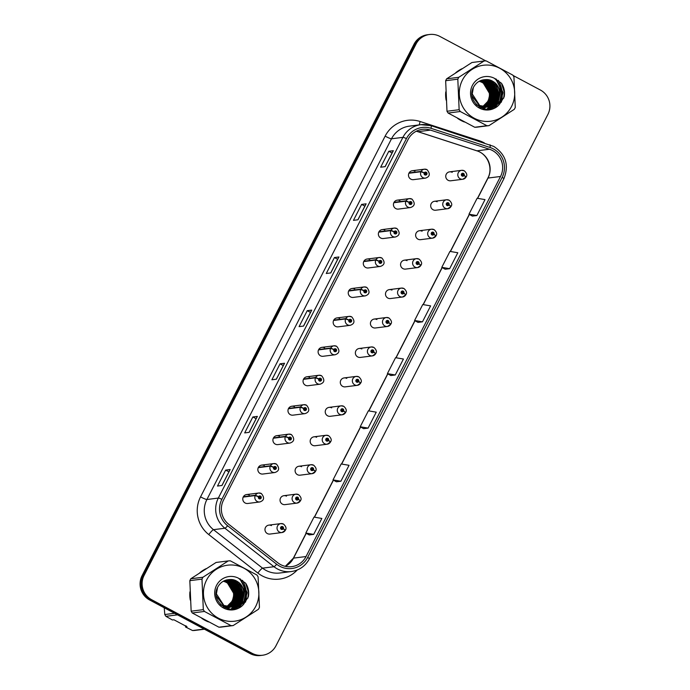 <?xml version="1.0" encoding="UTF-8"?>
<svg xmlns="http://www.w3.org/2000/svg" width="690" height="690" viewBox="0 0 690 690"><rect width="100%" height="100%" fill="white"/><g stroke="black" fill="none" stroke-linecap="round" stroke-linejoin="round"><path stroke-width="1.03" d="M399.889 200.635A4.502 4.425 82.8 0 0 393.498 203.809A4.502 4.425 82.8 0 0 398.415 209.087L410.464 207.561A4.502 4.425 -97.2 0 1 405.893 201.178L409.127 202.386A1.501 1.475 82.8 0 0 409.782 204.352A1.501 1.475 82.8 0 0 411.775 203.722A1.501 1.475 82.8 0 0 411.145 201.696A1.501 1.475 82.8 0 0 409.187 202.265L409.955 202.722A0.604 0.587 -97.2 0 1 411.05 203.127A0.604 0.587 -97.2 0 1 410.196 203.55A0.604 0.587 -97.2 0 1 409.929 202.765L409.127 202.386M384.822 230.072A4.502 4.425 82.8 0 0 378.43 233.255A4.502 4.425 82.8 0 0 383.347 238.524L395.405 236.998A4.502 4.425 -97.2 0 1 390.825 230.615L394.068 231.823A1.501 1.475 82.8 0 0 394.723 233.789A1.501 1.475 82.8 0 0 396.707 233.16A1.501 1.475 82.8 0 0 396.077 231.133A1.501 1.475 82.8 0 0 394.119 231.711L394.887 232.159A0.604 0.587 -97.2 0 1 395.982 232.573A0.604 0.587 -97.2 0 1 395.129 232.996A0.604 0.587 -97.2 0 1 394.87 232.202L394.068 231.823M369.762 259.509A4.502 4.425 82.8 0 0 363.363 262.692A4.502 4.425 82.8 0 0 368.288 267.962L380.337 266.444A4.502 4.425 -97.2 0 1 375.765 260.052L379 261.26A1.501 1.475 82.8 0 0 379.655 263.226A1.501 1.475 82.8 0 0 381.648 262.597A1.501 1.475 82.8 0 0 381.018 260.57A1.501 1.475 82.8 0 0 379.06 261.148L379.828 261.596A0.604 0.587 -97.2 0 1 380.915 262.01A0.604 0.587 -97.2 0 1 380.061 262.433A0.604 0.587 -97.2 0 1 379.802 261.648L379 261.26M354.695 288.955A4.502 4.425 82.8 0 0 348.303 292.129A4.502 4.425 82.8 0 0 353.22 297.407L365.269 295.881A4.502 4.425 -97.2 0 1 360.697 289.498L363.932 290.697A1.501 1.475 82.8 0 0 364.587 292.672A1.501 1.475 82.8 0 0 366.58 292.043A1.501 1.475 82.8 0 0 365.95 290.016A1.501 1.475 82.8 0 0 363.992 290.585L364.76 291.042A0.604 0.587 -97.2 0 1 365.855 291.447A0.604 0.587 -97.2 0 1 365.001 291.87A0.604 0.587 -97.2 0 1 364.734 291.085L363.932 290.697M339.627 318.392A4.502 4.425 82.8 0 0 333.236 321.575A4.502 4.425 82.8 0 0 338.152 326.844L350.21 325.318A4.502 4.425 -97.2 0 1 345.63 318.935L348.873 320.143A1.501 1.475 82.8 0 0 349.528 322.109A1.501 1.475 82.8 0 0 351.512 321.48A1.501 1.475 82.8 0 0 350.882 319.453A1.501 1.475 82.8 0 0 348.924 320.022L349.692 320.479A0.604 0.587 -97.2 0 1 350.787 320.885A0.604 0.587 -97.2 0 1 349.934 321.316A0.604 0.587 -97.2 0 1 349.675 320.522L348.873 320.143M324.567 347.829A4.502 4.425 82.8 0 0 318.168 351.012A4.502 4.425 82.8 0 0 323.093 356.281L335.142 354.755A4.502 4.425 -97.2 0 1 330.57 348.372L333.805 349.58A1.501 1.475 82.8 0 0 334.46 351.546A1.501 1.475 82.8 0 0 336.453 350.917A1.501 1.475 82.8 0 0 335.823 348.89A1.501 1.475 82.8 0 0 333.865 349.468L334.633 349.916A0.604 0.587 -97.2 0 1 335.72 350.33A0.604 0.587 -97.2 0 1 334.866 350.753A0.604 0.587 -97.2 0 1 334.607 349.968L333.805 349.58M309.5 377.266A4.502 4.425 82.8 0 0 303.108 380.449A4.502 4.425 82.8 0 0 308.025 385.727L320.074 384.201A4.502 4.425 -97.2 0 1 315.502 377.81L318.737 379.017A1.501 1.475 82.8 0 0 319.392 380.984A1.501 1.475 82.8 0 0 321.385 380.354A1.501 1.475 82.8 0 0 320.755 378.327A1.501 1.475 82.8 0 0 318.797 378.905L319.565 379.353A0.604 0.587 -97.2 0 1 320.66 379.767A0.604 0.587 -97.2 0 1 319.806 380.19A0.604 0.587 -97.2 0 1 319.539 379.405L318.737 379.017M294.432 406.712A4.502 4.425 82.8 0 0 288.041 409.886A4.502 4.425 82.8 0 0 292.957 415.164L305.014 413.638A4.502 4.425 -97.2 0 1 300.435 407.255L303.678 408.463A1.501 1.475 82.8 0 0 304.333 410.429A1.501 1.475 82.8 0 0 306.317 409.8A1.501 1.475 82.8 0 0 305.687 407.773A1.501 1.475 82.8 0 0 303.729 408.342L304.497 408.799A0.604 0.587 -97.2 0 1 305.592 409.204A0.604 0.587 -97.2 0 1 304.738 409.627A0.604 0.587 -97.2 0 1 304.48 408.842L303.678 408.463M279.372 436.149A4.502 4.425 82.8 0 0 272.973 439.332A4.502 4.425 82.8 0 0 277.897 444.602L289.947 443.075A4.502 4.425 -97.2 0 1 285.375 436.692L288.61 437.9A1.501 1.475 82.8 0 0 289.265 439.866A1.501 1.475 82.8 0 0 291.258 439.237A1.501 1.475 82.8 0 0 290.628 437.21A1.501 1.475 82.8 0 0 288.67 437.779L289.438 438.236A0.604 0.587 -97.2 0 1 290.524 438.642A0.604 0.587 -97.2 0 1 289.671 439.073A0.604 0.587 -97.2 0 1 289.412 438.279L288.61 437.9M264.305 465.586A4.502 4.425 82.8 0 0 257.913 468.769A4.502 4.425 82.8 0 0 262.83 474.039L274.887 472.521A4.502 4.425 -97.2 0 1 270.308 466.13L273.542 467.337A1.501 1.475 82.8 0 0 274.197 469.304A1.501 1.475 82.8 0 0 276.19 468.674A1.501 1.475 82.8 0 0 275.56 466.647A1.501 1.475 82.8 0 0 273.602 467.225L274.37 467.673A0.604 0.587 -97.2 0 1 275.465 468.087A0.604 0.587 -97.2 0 1 274.611 468.51A0.604 0.587 -97.2 0 1 274.344 467.725L273.542 467.337M249.237 495.032A4.502 4.425 82.8 0 0 242.846 498.206A4.502 4.425 82.8 0 0 247.762 503.484L259.82 501.958A4.502 4.425 -97.2 0 1 255.24 495.567L258.483 496.774A1.501 1.475 82.8 0 0 259.138 498.749A1.501 1.475 82.8 0 0 261.122 498.111A1.501 1.475 82.8 0 0 260.492 496.093A1.501 1.475 82.8 0 0 258.534 496.662L259.302 497.119A0.604 0.587 -97.2 0 1 260.397 497.525A0.604 0.587 -97.2 0 1 259.544 497.947A0.604 0.587 -97.2 0 1 259.285 497.162L258.483 496.774M414.957 171.198A4.502 4.425 82.8 0 0 408.558 174.372A4.502 4.425 82.8 0 0 413.483 179.65L425.532 178.124A4.502 4.425 -97.2 0 1 420.96 171.732L424.195 172.94A1.501 1.475 82.8 0 0 424.85 174.915A1.501 1.475 82.8 0 0 426.843 174.277A1.501 1.475 82.8 0 0 426.213 172.25A1.501 1.475 82.8 0 0 424.255 172.828L425.023 173.276A0.604 0.587 -97.2 0 1 426.11 173.69A0.604 0.587 -97.2 0 1 425.256 174.113A0.604 0.587 -97.2 0 1 424.997 173.328L424.195 172.94M437.149 201.773A4.502 4.425 82.8 0 0 430.75 204.947A4.502 4.425 82.8 0 0 435.675 210.226L447.724 208.699A4.502 4.425 -97.2 0 1 442.808 203.421A4.502 4.425 -97.2 0 1 449.199 200.247M422.082 231.21A4.502 4.425 82.8 0 0 415.69 234.393A4.502 4.425 82.8 0 0 420.607 239.663L432.665 238.136A4.502 4.425 -97.2 0 1 427.74 232.866A4.502 4.425 -97.2 0 1 434.139 229.684M407.014 260.647A4.502 4.425 82.8 0 0 400.623 263.83A4.502 4.425 82.8 0 0 405.548 269.1L417.597 267.582A4.502 4.425 -97.2 0 1 412.672 262.304A4.502 4.425 -97.2 0 1 419.072 259.121M391.954 290.093A4.502 4.425 82.8 0 0 385.555 293.267A4.502 4.425 82.8 0 0 390.48 298.546L402.529 297.019A4.502 4.425 -97.2 0 1 397.613 291.741A4.502 4.425 -97.2 0 1 404.004 288.567M376.887 319.53A4.502 4.425 82.8 0 0 370.495 322.704A4.502 4.425 82.8 0 0 375.412 327.983L387.47 326.456A4.502 4.425 -97.2 0 1 382.545 321.186A4.502 4.425 -97.2 0 1 388.944 318.004M361.827 348.968A4.502 4.425 82.8 0 0 355.428 352.15A4.502 4.425 82.8 0 0 360.353 357.42L372.402 355.893A4.502 4.425 -97.2 0 1 367.477 350.623A4.502 4.425 -97.2 0 1 373.877 347.441M346.76 378.405A4.502 4.425 82.8 0 0 340.36 381.587A4.502 4.425 82.8 0 0 345.285 386.857L357.334 385.339A4.502 4.425 -97.2 0 1 352.418 380.061A4.502 4.425 -97.2 0 1 358.809 376.887M331.692 407.85A4.502 4.425 82.8 0 0 325.301 411.024A4.502 4.425 82.8 0 0 330.217 416.303L342.274 414.776A4.502 4.425 -97.2 0 1 337.35 409.498A4.502 4.425 -97.2 0 1 343.749 406.324M316.632 437.288A4.502 4.425 82.8 0 0 310.233 440.47A4.502 4.425 82.8 0 0 315.157 445.74L327.207 444.213A4.502 4.425 -97.2 0 1 322.29 438.944A4.502 4.425 -97.2 0 1 328.682 435.761M301.565 466.725A4.502 4.425 82.8 0 0 295.165 469.907A4.502 4.425 82.8 0 0 300.09 475.177L312.139 473.651A4.502 4.425 -97.2 0 1 307.223 468.381A4.502 4.425 -97.2 0 1 313.614 465.198M286.497 496.162A4.502 4.425 82.8 0 0 280.106 499.344A4.502 4.425 82.8 0 0 285.022 504.623L297.079 503.096A4.502 4.425 -97.2 0 1 292.155 497.818A4.502 4.425 -97.2 0 1 298.554 494.644M271.437 525.607A4.502 4.425 82.8 0 0 265.038 528.782A4.502 4.425 82.8 0 0 269.963 534.06L282.012 532.533A4.502 4.425 -97.2 0 1 277.095 527.264A4.502 4.425 -97.2 0 1 283.487 524.081M452.209 172.328A4.502 4.425 82.8 0 0 445.818 175.51A4.502 4.425 82.8 0 0 450.743 180.789L462.792 179.262A4.502 4.425 -97.2 0 1 457.867 173.984A4.502 4.425 -97.2 0 1 464.267 170.81M461.998 68.715A28.825 28.299 82.8 0 0 455.667 72.804A28.825 28.299 82.8 0 1 461.998 68.715M445.766 91.891A28.825 28.299 82.8 0 0 446.128 100.179A28.825 28.299 82.8 0 1 445.766 91.891M457.591 118.352A28.825 28.299 82.8 0 0 460.877 120.405A28.825 28.299 82.8 0 0 464.396 121.992A28.825 28.299 82.8 0 1 460.877 120.405A28.825 28.299 82.8 0 1 457.591 118.352M206.172 568.655A28.825 28.299 82.8 0 0 199.833 572.743A28.825 28.299 82.8 0 1 206.172 568.655M189.931 591.83A28.825 28.299 82.8 0 0 190.293 600.119A28.825 28.299 82.8 0 1 189.931 591.83M201.756 618.292A28.825 28.299 82.8 0 0 205.042 620.353A28.825 28.299 82.8 0 0 208.57 621.932A28.825 28.299 82.8 0 1 205.042 620.353A28.825 28.299 82.8 0 1 201.756 618.292M492.479 150.532A19.217 18.872 -97.2 0 1 500.526 176.476L306.041 556.528A19.217 18.872 -97.2 0 1 277.82 562.79L228.752 524.305A19.217 18.872 -97.2 0 1 223.482 500.181L408.075 139.466A19.217 18.872 -97.2 0 1 430.482 130.1L489.443 149.238A19.217 18.872 -97.2 0 1 492.479 150.532M493.324 148.885A21.08 20.7 82.8 0 0 489.986 147.47L431.034 128.323A21.08 20.7 82.8 0 0 406.453 138.595L221.861 499.31A21.08 20.7 82.8 0 0 227.64 525.78L276.699 564.265A21.08 20.7 82.8 0 0 307.662 557.399L502.148 177.339A21.08 20.7 82.8 0 0 493.324 148.885M485.76 60.901L439.892 36.432A18.009 17.69 82.8 0 0 429.473 34.5L427.446 34.759A18.009 17.69 82.8 0 0 414.009 44.255L142.08 575.65A18.009 17.69 82.8 0 0 149.618 599.972L250.108 653.568L251.117 653.447A18.009 17.69 82.8 0 0 261.536 655.371A18.009 17.69 82.8 0 1 251.117 653.447L150.636 599.843L251.117 653.447L252.135 653.318A18.009 17.69 82.8 0 0 275.991 645.745L547.92 114.35A18.009 17.69 82.8 0 0 540.382 90.028L513.041 75.452M142.08 575.65L143.089 575.52A18.009 17.69 82.8 0 0 150.636 599.843A18.009 17.69 82.8 0 1 143.089 575.52L415.026 44.126L143.089 575.52L144.107 575.391A18.009 17.69 82.8 0 0 151.645 599.714L252.135 653.318M428.464 34.629A18.009 17.69 82.8 0 0 415.026 44.126A18.009 17.69 82.8 0 1 428.464 34.629M309.198 534.931L313.691 534.388L321.851 518.449L313.985 517.103L305.825 533.042L309.232 534.957M336.392 481.793L340.886 481.249L349.045 465.31L341.171 463.965L333.02 479.904L336.427 481.81M363.587 428.654L368.081 428.111L376.24 412.163L368.365 410.826L360.206 426.765L363.621 428.671M472.357 216.099L476.85 215.547L485.01 199.608L477.135 198.263L468.984 214.202L472.391 216.117M445.162 269.238L449.656 268.686L457.815 252.747L449.949 251.402L441.79 267.349L445.197 269.255M417.976 322.377L422.47 321.833L430.62 305.886L422.754 304.54L414.595 320.488L418.002 322.394M501.354 102.172A28.825 28.299 82.8 0 0 498.309 80.368A28.825 28.299 82.8 0 1 501.354 102.172M245.528 602.111A28.825 28.299 82.8 0 0 242.475 580.307A28.825 28.299 82.8 0 1 245.528 602.111M429.473 34.5A18.009 17.69 82.8 0 0 416.036 43.996L144.107 575.391M249.194 432.337L244.691 432.906L252.851 416.967L257.353 416.398L249.194 432.337M221.999 485.475L217.497 486.045L225.656 470.106L230.158 469.536L221.999 485.475M330.777 272.921L326.267 273.49L334.426 257.543L338.937 256.973L330.777 272.921M357.972 219.774L353.461 220.343L361.62 204.404L366.123 203.835L357.972 219.774M385.158 166.635L380.656 167.204L388.815 151.265L393.317 150.696L385.158 166.635M276.388 379.198L271.886 379.767L280.045 363.828L284.547 363.251L276.388 379.198M303.583 326.06L299.072 326.629L307.231 310.681L311.742 310.112L303.583 326.06M395.275 374.972L403.434 359.024L395.56 357.687L387.401 373.626L390.816 375.533L395.275 374.972L387.401 373.626M307.231 310.681L310.491 312.423M311.647 310.164L303.514 326.068L311.647 310.172A4.804 0.517 27.1 0 1 311.647 310.164A4.804 0.517 27.1 0 1 311.742 310.112M280.045 363.828L283.297 365.562M284.461 363.302L276.319 379.207L284.453 363.311A4.804 0.517 27.1 0 1 284.461 363.302A4.804 0.517 27.1 0 1 284.547 363.251M388.815 151.265L392.075 152.999M393.231 150.739L385.089 166.644L393.222 150.748A4.804 0.517 27.1 0 1 393.231 150.739A4.804 0.517 27.1 0 1 393.317 150.696M361.62 204.404L364.881 206.146M366.036 203.878L357.894 219.782L366.036 203.886A4.804 0.517 27.1 0 1 366.036 203.878A4.804 0.517 27.1 0 1 366.123 203.835M334.426 257.543L337.686 259.285M330.708 272.93L338.842 257.025A4.804 0.517 27.1 0 1 338.842 257.016A4.804 0.517 27.1 0 1 338.937 256.973M225.656 470.106L228.916 471.839M230.072 469.58L221.93 485.484L230.063 469.588A4.804 0.517 27.1 0 1 230.072 469.58A4.804 0.517 27.1 0 1 230.158 469.536M252.851 416.967L256.102 418.701M257.267 416.441L249.124 432.345L257.258 416.45A4.804 0.517 27.1 0 1 257.267 416.441A4.804 0.517 27.1 0 1 257.353 416.398M422.47 321.833L414.595 320.488M449.656 268.686L441.79 267.349M476.85 215.547L468.984 214.202M368.081 428.111L360.206 426.765M340.886 481.249L333.02 479.904M313.691 534.388L305.825 533.042M250.108 653.568A18.009 17.69 82.8 0 0 260.527 655.5L262.554 655.241M465.923 176.752L464.129 175.364A1.501 1.475 82.8 0 0 463.473 173.388A1.501 1.475 82.8 0 0 461.481 174.018A1.501 1.475 82.8 0 0 462.11 176.045A1.501 1.475 82.8 0 0 464.068 175.476L463.3 175.018A0.604 0.587 -97.2 0 1 462.205 174.613A0.604 0.587 -97.2 0 1 463.059 174.191A0.604 0.587 -97.2 0 1 463.326 174.975L464.129 175.364M462.576 175.277A0.604 0.587 -97.2 0 0 462.74 175.096L463.3 175.018M462.438 174.234A0.604 0.587 -97.2 0 1 462.757 175.044L463.326 174.975M464.068 175.476L466.061 177.054A4.502 4.425 -97.2 0 1 462.792 179.262L466.112 177.028M425.187 173.095A0.604 0.587 -97.2 0 1 425.316 174.139M408.903 173.259L420.96 171.732M424.255 172.828L421.133 171.387A4.502 4.425 -97.2 0 1 427.007 169.671M409.084 172.914L421.133 171.387M450.863 206.189L449.061 204.801A1.501 1.475 82.8 0 0 448.405 202.834A1.501 1.475 82.8 0 0 446.413 203.464A1.501 1.475 82.8 0 0 447.042 205.491A1.501 1.475 82.8 0 0 449 204.913L448.233 204.464A0.604 0.587 -97.2 0 1 447.146 204.05A0.604 0.587 -97.2 0 1 448 203.628A0.604 0.587 -97.2 0 1 448.259 204.413L449.061 204.801M447.508 204.714A0.604 0.587 -97.2 0 0 447.672 204.533L448.233 204.464M447.379 203.671A0.604 0.587 -97.2 0 1 447.698 204.49L448.259 204.413M449 204.913L450.993 206.5A4.502 4.425 -97.2 0 1 447.724 208.699L451.053 206.465M435.795 235.626L433.993 234.238A1.501 1.475 82.8 0 0 433.337 232.271A1.501 1.475 82.8 0 0 431.354 232.901A1.501 1.475 82.8 0 0 431.983 234.928A1.501 1.475 82.8 0 0 433.941 234.359L433.173 233.901A0.604 0.587 -97.2 0 1 432.078 233.496A0.604 0.587 -97.2 0 1 432.932 233.065A0.604 0.587 -97.2 0 1 433.191 233.858L433.993 234.238M432.44 234.16A0.604 0.587 -97.2 0 0 432.604 233.97L433.173 233.901M432.311 233.117A0.604 0.587 -97.2 0 1 432.63 233.927L433.191 233.858M433.941 234.359L435.925 235.937A4.502 4.425 -97.2 0 1 432.665 238.136L435.985 235.911M420.728 265.064L418.934 263.675A1.501 1.475 82.8 0 0 418.278 261.708A1.501 1.475 82.8 0 0 416.286 262.338A1.501 1.475 82.8 0 0 416.915 264.365A1.501 1.475 82.8 0 0 418.873 263.796L418.106 263.339A0.604 0.587 -97.2 0 1 417.01 262.933A0.604 0.587 -97.2 0 1 417.864 262.511A0.604 0.587 -97.2 0 1 418.131 263.295L418.934 263.675M417.381 263.597A0.604 0.587 -97.2 0 0 417.545 263.416L418.106 263.339M417.243 262.554A0.604 0.587 -97.2 0 1 417.562 263.364L418.131 263.295M418.873 263.796L420.865 265.374A4.502 4.425 -97.2 0 1 417.597 267.582L420.917 265.348M405.668 294.509L403.866 293.121A1.501 1.475 82.8 0 0 403.21 291.154A1.501 1.475 82.8 0 0 401.218 291.784A1.501 1.475 82.8 0 0 401.847 293.811A1.501 1.475 82.8 0 0 403.805 293.233L403.038 292.784A0.604 0.587 -97.2 0 1 401.951 292.37A0.604 0.587 -97.2 0 1 402.805 291.948A0.604 0.587 -97.2 0 1 403.064 292.733L403.866 293.121M402.313 293.034A0.604 0.587 -97.2 0 0 402.477 292.853L403.038 292.784M402.184 291.991A0.604 0.587 -97.2 0 1 402.503 292.802L403.064 292.733M403.805 293.233L405.798 294.811A4.502 4.425 -97.2 0 1 402.529 297.019L405.858 294.785M410.119 202.532A0.604 0.587 -97.2 0 1 410.248 203.576M393.843 202.705L405.893 201.178M409.187 202.265L406.074 200.825A4.502 4.425 -97.2 0 1 411.939 199.108M394.016 202.351L406.074 200.825M395.051 231.978A0.604 0.587 -97.2 0 1 395.189 233.022M378.776 232.142L390.825 230.615M394.119 231.711L391.006 230.27A4.502 4.425 -97.2 0 1 396.879 228.545M378.948 231.788L391.006 230.27M379.992 261.415A0.604 0.587 -97.2 0 1 380.121 262.459M363.708 261.579L375.765 260.052M379.06 261.148L375.938 259.707A4.502 4.425 -97.2 0 1 381.812 257.991M363.889 261.234L375.938 259.707M482.56 106.631A13.722 13.481 82.8 0 0 479.11 81.325M462.395 80.126A28.221 27.712 82.8 0 0 474.22 118.223A28.221 27.712 82.8 0 0 511.592 106.372A28.221 27.712 82.8 0 0 499.776 68.275A28.221 27.712 82.8 0 0 462.395 80.126M488.994 125.632L514.309 109.313A32.421 31.835 82.8 0 0 514.8 108.382A32.421 31.835 82.8 0 0 515.266 107.433L513.938 76.901A32.421 31.835 82.8 0 0 512.817 75.106L486.174 60.892A32.421 31.835 82.8 0 0 484.087 60.979L471.934 62.514L446.62 78.833L458.781 77.297A32.421 31.835 82.8 0 0 458.281 78.229A32.421 31.835 82.8 0 0 457.815 79.177L445.662 80.713L446.991 111.254A32.421 31.835 82.8 0 0 448.112 113.048L474.755 127.262A32.421 31.835 82.8 0 0 476.842 127.176L488.994 125.632A32.421 31.835 82.8 0 1 486.916 125.718L460.273 111.504L448.112 113.048M446.991 111.254L459.143 109.71L457.815 79.177M459.143 109.71A32.421 31.835 82.8 0 0 460.273 111.504M446.62 78.833A32.421 31.835 82.8 0 0 446.128 79.764A32.421 31.835 82.8 0 0 445.662 80.713M482.681 106.657L488.253 100.981L489.874 94.038L482.862 82.412L479.472 81.135M483.431 106.829L489.684 100.8L491.306 93.857L484.294 82.231L480.136 80.808M483.241 106.795L489.331 100.852L490.952 93.909L483.94 82.274L479.964 80.877M484.173 106.959L486.286 105.855L491.116 100.619L492.738 93.676L485.726 82.05L480.827 80.523M483.983 106.924L485.924 105.898L490.754 100.671L492.384 93.728L485.363 82.093L480.654 80.592M484.906 107.036L487.718 105.674L492.548 100.438L494.169 93.495L487.157 81.869L481.525 80.29M484.725 107.019L487.356 105.725L492.186 100.49L493.816 93.547L486.795 81.912L481.353 80.342M485.639 107.079L489.15 105.492L493.98 100.257L495.601 93.314L488.589 81.687L482.224 80.1M485.458 107.071L488.787 105.544L493.617 100.309L495.239 93.366L488.227 81.731L482.051 80.144M486.372 107.088L490.573 105.311L495.403 100.076L497.033 93.133L490.021 81.506L482.931 79.945M486.191 107.088L490.219 105.363L495.049 100.128L496.671 93.185L489.659 81.549L482.759 79.98M487.088 107.054L492.005 105.13L496.834 99.895L498.465 92.952L491.444 81.325L483.647 79.833L480.076 80.834M475.997 104.199L478.299 105.708L486.916 107.079L491.651 105.182L496.481 99.947L498.102 93.003L491.09 81.368L483.466 79.859M483.647 79.833L481.939 80.126M473.366 87.596L472.236 93.961L479.731 105.527L487.813 106.985L493.436 104.949L498.266 99.714L499.896 92.771C498.767 84.585 494.161 80.204 486.07 79.6L485.7 79.617C480.525 79.781 476.6 82.093 473.909 86.543C464.413 102.06 488.753 118.18 499.698 103.992L504.2 96.798C505.071 91.925 504.174 87.414 501.492 83.274L494.273 78.237A16.776 16.474 82.8 0 0 472.374 85.448A16.776 16.474 82.8 0 0 499.698 103.992M487.632 107.002L493.083 105.001L497.913 99.765C503.027 91.054 495.748 78.945 486.07 79.6M481.353 107.623L481.87 107.459M482.051 107.398L482.569 107.209M482.741 107.14L483.259 106.907M481.163 107.614L481.689 107.442M481.861 107.381L482.379 107.183M482.552 107.105L483.069 106.872M481.37 107.778L481.905 107.666M482.077 107.631L482.603 107.493M482.784 107.442L483.302 107.278M483.474 107.217L484 107.028M481.189 107.787L481.724 107.675M481.896 107.631L482.422 107.493M482.595 107.433L483.121 107.261M483.293 107.2L483.811 107.002M481.732 107.752L482.62 107.623M482.802 107.597L483.854 107.312M483.509 107.45L484.035 107.312M484.207 107.261L484.734 107.097M481.905 107.726L482.439 107.64M482.62 107.606L483.147 107.493M484.026 107.252L484.553 107.088M483.164 107.571L484.578 107.312M484.233 107.416L484.76 107.304M484.941 107.269L485.467 107.131M483.336 107.545L483.871 107.459M484.76 107.269L485.286 107.131A16.776 16.474 82.8 0 1 485.26 107.131M479.007 106.786L486.01 107.131M485.657 107.235L486.191 107.123M479.447 107.062L484.949 107.347M484.768 107.364L485.303 107.278M476.997 105.216L486.381 107.166M486.2 107.183L486.735 107.097M472.184 96.195L479.369 105.57L487.813 106.985M483.285 108.753A16.776 16.474 82.8 0 0 485.053 107.33A16.776 16.474 82.8 0 0 485.087 107.295M485.829 106.562A16.776 16.474 82.8 0 0 486.657 105.613M487.054 105.104A16.776 16.474 82.8 0 0 488.555 102.698M494.273 78.237C498.818 81.869 500.69 86.707 499.896 92.771M480.62 107.58L481.137 107.39M481.31 107.321L481.827 107.088M482 107.01L482.508 106.752M474.755 127.262L486.916 125.718M458.781 77.297L484.087 60.979M486.519 109.339L489.659 106.614M490.211 105.975L490.883 105.113M491.194 104.682L492.444 102.569M492.988 101.37L494.376 93.823L490.797 83.559M490.012 82.584L488.382 80.937M488.002 80.618L487.209 79.988M487.614 109.382L491.487 105.984M491.642 105.794L492.315 104.932M492.625 104.501L493.876 102.387M494.42 101.189L495.808 93.642L492.229 83.378M491.435 82.403L489.814 80.756M489.434 80.437L488.641 79.807M488.822 109.348L493.747 104.751M494.057 104.319L495.299 102.206M495.851 101.007L497.24 93.461L493.661 83.197M492.867 82.222L491.237 80.575M490.219 109.192L496.731 102.025M497.283 100.826L498.672 93.279L495.092 83.016M491.953 108.813L498.077 102.025L500.017 91.856M494.411 107.907L499.802 101.24L501.527 92.917L498.81 83.921M498.698 105.001L502.958 92.736L495.687 78.833M503.657 98.256L504.39 92.555L501.492 83.274M486.657 109.348L489.866 106.562M490.486 105.837L491.211 104.88M491.539 104.406L492.884 101.999M493.471 100.576L494.558 93.797L491.444 84.189M490.564 83.007L488.77 81.11M488.365 80.747L487.494 80.049M487.752 109.382L491.737 105.872M491.918 105.656L492.643 104.699M492.97 104.225L494.316 101.818M494.902 100.395L495.989 93.616L492.876 84.008M491.996 82.826L490.202 80.928M489.797 80.566L488.925 79.867M488.977 109.339L494.075 104.518M494.402 104.043L495.748 101.637M496.334 100.214L497.412 93.435L494.299 83.826M493.419 82.645L491.634 80.747M490.409 109.158L497.18 101.456M497.766 100.033L498.844 93.254L495.731 83.645M492.212 108.735L498.275 101.956L500.276 93.072L500.086 90.985M494.808 107.718L500.043 101.085L501.708 92.891L498.258 82.809M499.482 104.225L503.139 92.71L496.308 79.143M226.725 606.57A13.722 13.481 82.8 0 0 223.284 581.265M206.569 580.066A28.221 27.712 82.8 0 0 218.385 618.162A28.221 27.712 82.8 0 0 255.766 606.312A28.221 27.712 82.8 0 0 243.941 568.215A28.221 27.712 82.8 0 0 206.569 580.066M233.168 625.571L258.474 609.253A32.421 31.835 82.8 0 0 258.966 608.321A32.421 31.835 82.8 0 0 259.44 607.373L258.103 576.84A32.421 31.835 82.8 0 0 256.982 575.046L230.339 560.832A32.421 31.835 82.8 0 0 228.252 560.918L216.099 562.454L190.785 578.772L202.946 577.237A32.421 31.835 82.8 0 0 202.446 578.168A32.421 31.835 82.8 0 0 201.98 579.117L189.828 580.661L191.156 611.193A32.421 31.835 82.8 0 0 192.277 612.987L218.92 627.201A32.421 31.835 82.8 0 0 221.007 627.115L233.168 625.571A32.421 31.835 82.8 0 1 231.081 625.658L204.438 611.443L192.277 612.987M191.156 611.193L203.317 609.65L201.98 579.117M203.317 609.65A32.421 31.835 82.8 0 0 204.438 611.443M190.785 578.772A32.421 31.835 82.8 0 0 190.293 579.712A32.421 31.835 82.8 0 0 189.828 580.661M226.846 606.596L232.418 600.921L234.048 593.978L227.036 582.351L223.638 581.075M227.597 606.769L233.85 600.749L235.48 593.797L228.459 582.17L224.302 580.747M227.407 606.734L233.496 600.792L235.118 593.849L228.105 582.213L224.138 580.825M228.338 606.898L230.451 605.794L235.281 600.567L236.903 593.616L229.891 581.989L224.992 580.462M228.157 606.864L230.098 605.846L234.928 600.611L236.549 593.667L229.537 582.032L224.819 580.532M229.08 606.976L231.883 605.613L236.713 600.386L238.335 593.434L231.322 581.808L225.69 580.23M228.89 606.959L231.53 605.665L236.36 600.429L237.981 593.486L230.969 581.851L225.518 580.29M229.813 607.019L233.315 605.432L238.145 600.205L239.766 593.253L232.754 581.627L226.398 580.04M229.623 607.019L232.953 605.484L237.783 600.248L239.413 593.305L232.392 581.67L226.216 580.083M230.538 607.028L234.747 605.251L239.577 600.024L241.198 593.072L234.186 581.446L227.105 579.885M230.357 607.028L234.384 605.303L239.214 600.067L240.845 593.124L233.824 581.489L226.613 579.928M231.262 606.993L236.178 605.07L241.008 599.843L242.63 592.891L235.618 581.265L227.812 579.773L224.241 580.773M231.081 607.002L235.816 605.121L240.646 599.886L242.268 592.943L235.256 581.308L227.64 579.798M227.812 579.773L226.104 580.066M217.531 587.535L216.41 593.9L223.896 605.466L231.978 606.924L237.602 604.889L242.431 599.662L244.062 592.71C242.94 584.534 238.326 580.143 230.236 579.54L229.874 579.557C224.698 579.721 220.766 582.032 218.083 586.483C208.578 601.999 232.927 618.119 243.863 603.931L248.365 596.747C249.245 591.865 248.34 587.354 245.666 583.214L238.447 578.177A16.776 16.474 82.8 0 0 216.539 585.387A16.776 16.474 82.8 0 0 243.863 603.931M231.797 606.941L237.248 604.94L242.078 599.705C247.193 591.002 239.913 578.884 230.236 579.54M225.518 607.562L226.044 607.398M226.216 607.338L226.734 607.148M226.906 607.079L227.424 606.846M225.337 607.562L225.854 607.39M226.035 607.321L226.553 607.122M226.725 607.045L227.234 606.812M225.535 607.718L226.07 607.614M226.242 607.571L226.769 607.433M226.95 607.381L227.476 607.217M227.648 607.157L228.166 606.967M225.354 607.726L225.889 607.614M226.061 607.571L226.587 607.433M226.769 607.381L227.286 607.209M227.459 607.14L227.985 606.941M225.897 607.692L226.786 607.571M226.967 607.536L227.502 607.433M227.674 607.39L228.2 607.252M228.381 607.2L228.899 607.036M226.079 607.666L226.613 607.58M226.786 607.545L227.321 607.433M227.493 607.39L228.019 607.252M228.192 607.2L228.718 607.028M227.329 607.511L228.752 607.252M228.399 607.355L228.933 607.252M229.106 607.209L229.632 607.071M227.502 607.485L228.036 607.398M228.925 607.209L229.451 607.071M223.18 606.726L230.175 607.071M229.83 607.174L230.357 607.071M223.612 607.002L229.114 607.286M228.933 607.303L229.468 607.217M220.17 604.138L222.465 605.648L231.081 607.028M221.162 605.156L230.546 607.105M230.365 607.122L230.9 607.036M216.358 596.134L223.543 605.518L231.978 606.924M227.45 608.692A16.776 16.474 82.8 0 0 229.218 607.269M229.994 606.501A16.776 16.474 82.8 0 0 230.831 605.553M231.219 605.044A16.776 16.474 82.8 0 0 232.72 602.646M238.447 578.177C242.984 581.808 244.864 586.647 244.062 592.71M224.785 607.519L225.302 607.329M225.475 607.26L225.992 607.028M226.165 606.95L226.674 606.691M218.92 627.201L231.081 625.658M202.946 577.237L228.252 560.918M230.693 609.279L233.824 606.553M234.384 605.915L235.057 605.052M235.359 604.621L236.61 602.508M237.162 601.309L238.542 593.762L234.962 583.507M234.177 582.524L232.547 580.877M232.176 580.557L231.374 579.928M231.78 609.33L235.652 605.923M235.816 605.734L236.489 604.871M236.791 604.44L238.041 602.327M238.593 601.128L239.973 593.581L236.394 583.326M235.609 582.343L233.979 580.695M233.599 580.376L232.806 579.747M232.987 609.287L237.912 604.69M238.222 604.259L239.473 602.146M240.016 600.947L241.405 593.4L237.826 583.145M237.041 582.162L235.411 580.514M234.384 609.132L240.905 601.965M241.448 600.766L242.837 593.219L239.257 582.964M236.118 608.752L242.242 601.965L244.182 591.804M238.576 607.847L243.967 601.18L245.692 592.857L242.984 583.861M242.871 604.94L247.124 592.676L239.861 578.772M247.831 598.204L248.555 592.494L245.666 583.214M230.822 609.287L234.031 606.501M234.652 605.786L235.376 604.828M235.713 604.345L237.049 601.939M237.636 600.516L238.723 593.736L235.609 584.128M234.729 582.947L232.935 581.049M232.53 580.687L231.659 579.988M231.926 609.33L235.911 605.811M236.084 605.604L236.808 604.647M237.144 604.164L238.481 601.758M239.068 600.335L240.155 593.555L237.041 583.947M236.161 582.765L234.367 580.868M233.962 580.506L233.091 579.807M233.151 609.279L238.24 604.466M238.568 603.983L239.913 601.577M240.499 600.153L241.586 593.374L238.473 583.766M237.593 582.584L235.799 580.687M234.574 609.098L241.345 601.395M241.931 599.972L243.018 593.193L239.904 583.585M236.377 608.675L242.44 601.896L244.441 593.012L244.26 590.925M238.973 607.657L244.208 601.025L245.873 592.831L242.431 582.748M243.656 604.164L247.305 592.65L240.482 579.082M491.245 95.634L489.4 102.758M488.891 103.716L487.968 105.156M489.132 87.397L488.874 87A17.172 16.87 82.8 0 0 488.736 86.742M486.26 106.803L487.114 106.036M487.571 105.587L489.279 103.293M489.779 102.249L491.315 94.53M177.528 614.85L165.919 616.325L172.397 619.974L173.94 619.784L187.016 626.761L185.472 626.96L192.562 630.531A32.421 31.835 82.8 0 0 194.649 630.453L204.438 629.211M185.472 626.96L185.964 625.744M235.411 595.573L233.565 602.698M233.056 603.655L232.133 605.096M233.306 587.337L233.039 586.94A17.172 16.87 82.8 0 0 232.91 586.681M192.562 630.531L204.162 629.064M164.22 607.761L164.798 614.523L174.587 613.289M164.798 614.523A32.421 31.835 82.8 0 0 165.919 616.325M230.426 606.743L231.279 605.975M231.737 605.527L233.444 603.232M233.945 602.189L235.48 594.47M390.6 323.946L388.798 322.558A1.501 1.475 82.8 0 0 388.142 320.591A1.501 1.475 82.8 0 0 386.159 321.221A1.501 1.475 82.8 0 0 386.788 323.248A1.501 1.475 82.8 0 0 388.746 322.67L387.978 322.221A0.604 0.587 -97.2 0 1 386.883 321.807A0.604 0.587 -97.2 0 1 387.737 321.385A0.604 0.587 -97.2 0 1 387.996 322.17L388.798 322.558M387.245 322.471A0.604 0.587 -97.2 0 0 387.409 322.29L387.978 322.221M387.116 321.428A0.604 0.587 -97.2 0 1 387.435 322.247L387.996 322.17M388.746 322.67L390.73 324.257A4.502 4.425 -97.2 0 1 387.47 326.456L390.79 324.222M375.533 353.384L373.738 351.995A1.501 1.475 82.8 0 0 373.083 350.028A1.501 1.475 82.8 0 0 371.091 350.658A1.501 1.475 82.8 0 0 371.72 352.685A1.501 1.475 82.8 0 0 373.678 352.116L372.911 351.659A0.604 0.587 -97.2 0 1 371.815 351.253A0.604 0.587 -97.2 0 1 372.669 350.822A0.604 0.587 -97.2 0 1 372.936 351.615L373.738 351.995M372.186 351.917A0.604 0.587 -97.2 0 0 372.35 351.728L372.911 351.659M372.048 350.874A0.604 0.587 -97.2 0 1 372.367 351.684L372.936 351.615M373.678 352.116L375.671 353.694A4.502 4.425 -97.2 0 1 372.402 355.893L375.722 353.668M360.473 382.829L358.671 381.432A1.501 1.475 82.8 0 0 358.015 379.466A1.501 1.475 82.8 0 0 356.023 380.095A1.501 1.475 82.8 0 0 356.652 382.122A1.501 1.475 82.8 0 0 358.61 381.553L357.843 381.096A0.604 0.587 -97.2 0 1 356.756 380.69A0.604 0.587 -97.2 0 1 357.61 380.268A0.604 0.587 -97.2 0 1 357.869 381.053L358.671 381.432M357.118 381.354A0.604 0.587 -97.2 0 0 357.282 381.173L357.843 381.096M356.989 380.311A0.604 0.587 -97.2 0 1 357.308 381.122L357.869 381.053M358.61 381.553L360.603 383.131A4.502 4.425 -97.2 0 1 357.334 385.339L360.663 383.105M364.924 290.852A0.604 0.587 -97.2 0 1 365.053 291.896M348.648 291.016L360.697 289.498M363.992 290.585L360.879 289.145A4.502 4.425 -97.2 0 1 366.744 287.428M348.821 290.671L360.879 289.145M349.856 320.289A0.604 0.587 -97.2 0 1 349.994 321.342M333.581 320.462L345.63 318.935M348.924 320.022L345.811 318.582A4.502 4.425 -97.2 0 1 351.684 316.865M333.762 320.108L345.811 318.582M334.797 349.735A0.604 0.587 -97.2 0 1 334.926 350.779M318.513 349.899L330.57 348.372M333.865 349.468L330.743 348.027A4.502 4.425 -97.2 0 1 336.616 346.302M318.694 349.554L330.743 348.027M345.405 412.266L343.603 410.878A1.501 1.475 82.8 0 0 342.947 408.911A1.501 1.475 82.8 0 0 340.964 409.541A1.501 1.475 82.8 0 0 341.593 411.568A1.501 1.475 82.8 0 0 343.551 410.99L342.783 410.541A0.604 0.587 -97.2 0 1 341.688 410.127A0.604 0.587 -97.2 0 1 342.542 409.705A0.604 0.587 -97.2 0 1 342.801 410.49L343.603 410.878M342.05 410.791A0.604 0.587 -97.2 0 0 342.214 410.61L342.783 410.541M341.921 409.748A0.604 0.587 -97.2 0 1 342.24 410.567L342.801 410.49M343.551 410.99L345.535 412.577A4.502 4.425 -97.2 0 1 342.274 414.776L345.595 412.542M330.338 441.704L328.544 440.315A1.501 1.475 82.8 0 0 327.888 438.348A1.501 1.475 82.8 0 0 325.896 438.978A1.501 1.475 82.8 0 0 326.525 441.005A1.501 1.475 82.8 0 0 328.483 440.427L327.716 439.979A0.604 0.587 -97.2 0 1 326.62 439.565A0.604 0.587 -97.2 0 1 327.474 439.142A0.604 0.587 -97.2 0 1 327.741 439.935L328.544 440.315M326.991 440.237A0.604 0.587 -97.2 0 0 327.155 440.048L327.716 439.979M326.853 439.194A0.604 0.587 -97.2 0 1 327.172 440.004L327.741 439.935M328.483 440.427L330.476 442.014A4.502 4.425 -97.2 0 1 327.207 444.213L330.527 441.988M315.278 471.141L313.476 469.752A1.501 1.475 82.8 0 0 312.82 467.786A1.501 1.475 82.8 0 0 310.828 468.415A1.501 1.475 82.8 0 0 311.457 470.442A1.501 1.475 82.8 0 0 313.415 469.873L312.648 469.416A0.604 0.587 -97.2 0 1 311.561 469.01A0.604 0.587 -97.2 0 1 312.415 468.588A0.604 0.587 -97.2 0 1 312.673 469.373L313.476 469.752M311.923 469.674A0.604 0.587 -97.2 0 0 312.087 469.485L312.648 469.416M311.794 468.631A0.604 0.587 -97.2 0 1 312.113 469.442L312.673 469.373M313.415 469.873L315.408 471.451A4.502 4.425 -97.2 0 1 312.139 473.651L315.468 471.425M300.21 500.586L298.408 499.198A1.501 1.475 82.8 0 0 297.752 497.223A1.501 1.475 82.8 0 0 295.769 497.861A1.501 1.475 82.8 0 0 296.398 499.879A1.501 1.475 82.8 0 0 298.356 499.31L297.588 498.853A0.604 0.587 -97.2 0 1 296.493 498.447A0.604 0.587 -97.2 0 1 297.347 498.025A0.604 0.587 -97.2 0 1 297.606 498.81L298.408 499.198M296.855 499.111A0.604 0.587 -97.2 0 0 297.019 498.93L297.588 498.853M296.726 498.068A0.604 0.587 -97.2 0 1 297.045 498.879L297.606 498.81M298.356 499.31L300.34 500.888A4.502 4.425 -97.2 0 1 297.079 503.096L300.4 500.862M285.143 530.024L283.349 528.635A1.501 1.475 82.8 0 0 282.693 526.668A1.501 1.475 82.8 0 0 280.701 527.298A1.501 1.475 82.8 0 0 281.33 529.325A1.501 1.475 82.8 0 0 283.288 528.747L282.521 528.298A0.604 0.587 -97.2 0 1 281.425 527.885A0.604 0.587 -97.2 0 1 282.279 527.462A0.604 0.587 -97.2 0 1 282.546 528.247L283.349 528.635M281.796 528.549A0.604 0.587 -97.2 0 0 281.96 528.368L282.521 528.298M281.658 527.505A0.604 0.587 -97.2 0 1 281.977 528.324L282.546 528.247M283.288 528.747L285.281 530.334A4.502 4.425 -97.2 0 1 282.012 532.533L285.332 530.3M319.729 379.172A0.604 0.587 -97.2 0 1 319.858 380.216M303.453 379.336L315.502 377.81M318.797 378.905L315.684 377.464A4.502 4.425 -97.2 0 1 321.549 375.748M303.626 378.991L315.684 377.464M304.661 408.609A0.604 0.587 -97.2 0 1 304.799 409.653M288.386 408.773L300.435 407.255M303.729 408.342L300.616 406.902A4.502 4.425 -97.2 0 1 306.489 405.185M288.567 408.428L300.616 406.902M289.602 438.055A0.604 0.587 -97.2 0 1 289.731 439.099M273.318 438.219L285.375 436.692M288.67 437.779L285.548 436.347A4.502 4.425 -97.2 0 1 291.422 434.622M273.499 437.865L285.548 436.347M274.534 467.492A0.604 0.587 -97.2 0 1 274.663 468.536M258.258 467.656L270.308 466.13M273.602 467.225L270.489 465.784A4.502 4.425 -97.2 0 1 276.354 464.06M258.431 467.311L270.489 465.784M259.466 496.929A0.604 0.587 -97.2 0 1 259.604 497.973M243.19 497.093L255.24 495.567M258.534 496.662L255.421 495.222A4.502 4.425 -97.2 0 1 261.294 493.505M243.372 496.748L255.421 495.222M500.526 176.476L488.02 178.055A19.217 18.872 82.8 0 0 476.937 150.825L417.976 131.678A19.217 18.872 82.8 0 0 416.294 131.221M297.226 570A30.024 29.48 -97.2 0 1 262.183 575.874A30.024 29.48 -97.2 0 1 257.844 573.045L208.777 534.569A30.024 29.48 -97.2 0 1 200.549 496.869L385.132 136.146A30.024 29.48 -97.2 0 1 420.15 121.518L479.11 140.657A30.024 29.48 -97.2 0 1 484.449 143.003M276.699 564.265A6.003 0.802 128.1 0 1 273.982 566.714L262.554 568.155A24.021 23.581 82.8 0 0 266.029 570.423A24.021 23.581 82.8 0 0 279.916 572.993L291.344 571.544A24.021 23.581 -97.2 0 1 273.982 566.714L224.914 528.23A24.021 23.581 -97.2 0 1 218.333 498.068L402.917 137.353A6.003 0.647 27.1 0 1 406.453 138.595M489.883 144.788A6.003 1.035 108 0 1 489.969 144.797A6.003 1.035 108 0 1 489.986 147.47M221.861 499.31A6.003 0.647 -152.9 0 0 218.333 498.068L206.905 499.517A24.021 23.581 82.8 0 0 213.495 529.678L262.554 568.155A6.003 0.802 -51.9 0 0 257.844 573.045M227.64 525.78A6.003 0.802 128.1 0 1 224.914 528.23L213.495 529.678A6.003 0.802 -51.9 0 0 208.777 534.569M307.662 557.399A6.003 0.647 27.1 0 1 309.37 558.831L503.855 178.77C509.22 165.238 505.865 154.448 493.79 146.418L431.017 125.658L420.84 124.692L409.412 126.141A24.021 23.581 82.8 0 0 391.497 138.793L402.917 137.353A24.021 23.581 -97.2 0 1 420.84 124.692A24.021 23.581 -97.2 0 1 430.931 125.649A6.003 1.035 108 0 1 431.017 125.658A6.003 1.035 108 0 1 431.034 128.323M503.855 178.77A6.003 0.647 -152.9 0 0 502.148 177.339M416.036 43.996L414.009 44.255M151.645 599.714L149.618 599.972M385.132 136.146A6.003 0.647 27.1 0 0 391.497 138.793L206.905 499.517A6.003 0.647 27.1 0 1 200.549 496.869M420.15 121.518A6.003 1.035 -72 0 0 419.322 124.881M479.11 140.657A6.003 1.035 -72 0 0 478.938 141.217M285.315 566.352A19.217 18.872 82.8 0 0 293.535 558.115L306.239 533.284M306.041 556.528L293.535 558.115A10.807 1.164 27.1 0 0 293.336 558.21L306.127 533.215M314.476 517.19L333.434 480.145M341.671 464.051L360.629 426.998M368.865 410.912L387.823 373.859M396.06 357.765L415.018 320.721M423.255 304.626L442.212 267.582M450.441 251.488L469.398 214.443M477.635 198.349L488.02 178.055A10.807 1.164 27.1 0 0 487.821 178.158C493.428 168.101 487.528 153.827 476.781 150.808A10.807 1.854 -72 0 0 476.937 150.825L489.443 149.238M430.482 130.1L417.976 131.678A10.807 1.854 -72 0 1 417.829 131.669L416.26 131.238M483.776 108.891A17.172 16.87 82.8 0 0 485.717 107.243M227.95 608.83A17.172 16.87 82.8 0 0 229.882 607.183M291.344 571.544C299.417 570.302 305.429 566.059 309.37 558.831M476.781 150.808L417.829 131.669M314.338 517.164L333.322 480.076M341.533 464.025L360.516 426.938M368.727 410.886L387.711 373.799M395.922 357.748L414.897 320.66M423.117 304.609L442.092 267.513M450.303 251.462L469.286 214.374M477.497 198.323L487.821 178.158M285.281 566.343L293.336 558.21M330.7 272.93L338.842 257.016M449.604 171.853L461.662 170.327L464.318 170.818C466.742 173.121 467.397 175.07 466.293 176.683M425.532 178.124C429.948 176.623 430.457 173.802 427.058 169.68L424.402 169.188L412.353 170.715M434.545 201.29L446.594 199.764L449.25 200.255C451.674 202.558 452.33 204.516 451.226 206.12M419.477 230.727L431.535 229.201L434.191 229.692C436.606 231.995 437.27 233.953 436.166 235.557M404.409 260.164L416.467 258.647L419.123 259.13C421.547 261.441 422.202 263.39 421.098 265.003M389.35 289.61L401.399 288.084L404.055 288.575C406.479 290.878 407.135 292.836 406.031 294.44M410.464 207.561C414.88 206.06 415.389 203.248 411.999 199.117L409.334 198.625L397.285 200.152M395.405 236.998C399.812 235.497 400.321 232.685 396.931 228.554L394.275 228.062L382.217 229.589M380.337 266.444C384.753 264.934 385.262 262.122 381.863 257.991L379.207 257.508L367.158 259.026M374.282 319.047L386.34 317.521L388.996 318.012C391.411 320.315 392.075 322.273 390.971 323.877M359.214 348.485L371.272 346.958L373.928 347.45C376.352 349.752 377.007 351.71 375.903 353.315M344.155 377.922L356.204 376.404L358.86 376.887C361.284 379.198 361.94 381.147 360.836 382.76M365.269 295.881C369.685 294.38 370.194 291.56 366.804 287.437L364.139 286.945L352.09 288.472M350.21 325.318C354.617 323.817 355.126 321.005 351.736 316.874L349.08 316.382L337.022 317.909M335.142 354.755C339.558 353.254 340.067 350.442 336.668 346.311L334.012 345.819L321.963 347.346M329.087 407.367L341.145 405.841L343.801 406.332C346.216 408.635 346.88 410.593 345.776 412.197M314.028 436.805L326.077 435.278L328.733 435.77C331.157 438.072 331.812 440.03 330.708 441.635M298.96 466.242L311.009 464.715L313.665 465.207C316.089 467.51 316.745 469.467 315.64 471.08M283.892 495.687L295.95 494.161L298.606 494.652C301.021 496.955 301.685 498.913 300.581 500.517M268.833 525.125L280.882 523.598L283.538 524.09C285.962 526.392 286.617 528.35 285.513 529.955M320.074 384.201C324.49 382.7 324.999 379.88 321.609 375.757L318.944 375.265L306.895 376.792M305.014 413.638C309.422 412.137 309.931 409.317 306.541 405.194L303.885 404.702L291.827 406.229M289.947 443.075C294.363 441.574 294.872 438.762 291.473 434.631L288.817 434.139L276.768 435.666M274.887 472.521C279.295 471.011 279.804 468.2 276.414 464.068L273.749 463.585L261.7 465.103M259.82 501.958C264.227 500.457 264.736 497.637 261.346 493.514L258.69 493.022L246.632 494.549"/></g></svg>
